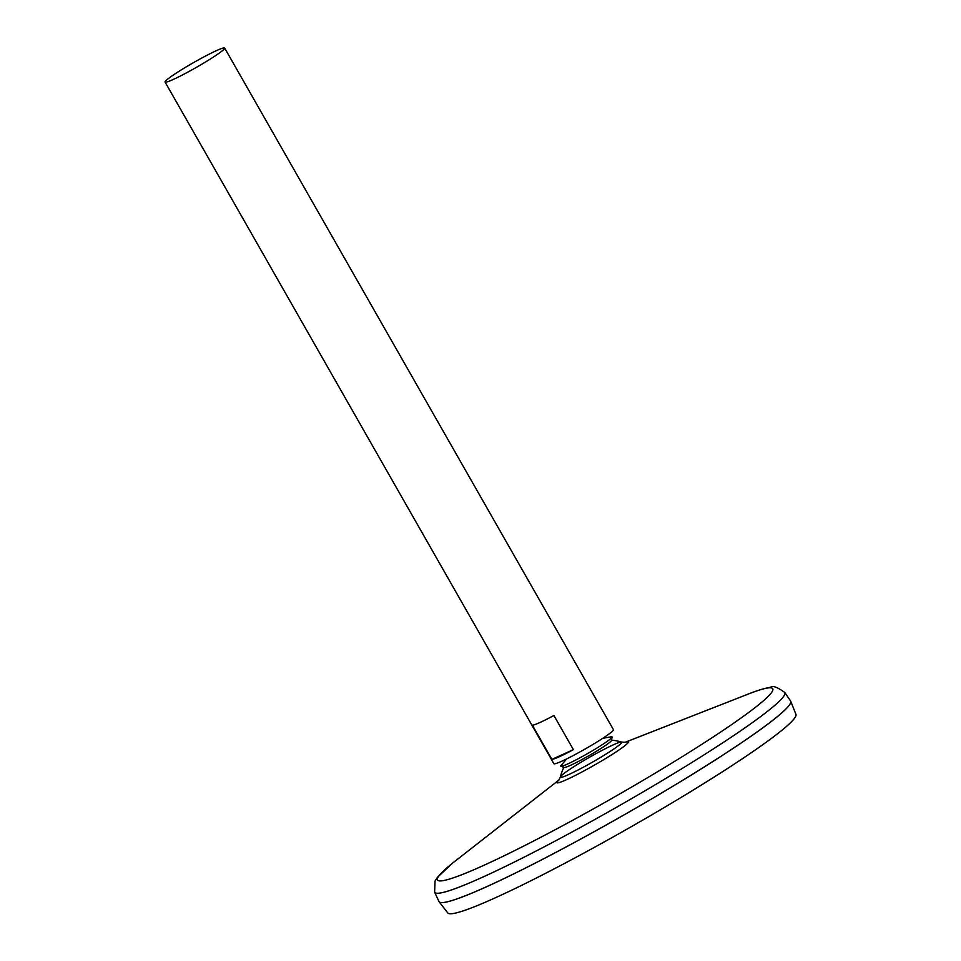 <?xml version="1.0" encoding="UTF-8"?>
<svg xmlns="http://www.w3.org/2000/svg" width="961" height="961" viewBox="0 0 961 961"><rect width="100%" height="100%" fill="white"/><g stroke="black" fill="none" stroke-linecap="round" stroke-linejoin="round"><path stroke-width="1.44" d="M612.073 750.181A35.281 2.847 150.3 0 1 578.45 769.797A35.281 2.847 150.3 0 1 560.395 776.908L560.395 776.908A35.281 2.847 150.3 0 1 589.658 757.196A35.281 2.847 150.3 0 1 621.515 742.048L621.515 742.048A35.281 2.847 150.3 0 1 612.073 750.181M224.658 48.05L613.442 729.675A34.308 2.775 150.3 0 1 604.073 737.435A34.308 2.775 150.3 0 1 589.429 746.529L586.751 748.102A13.37 1.081 150.3 0 1 583.303 750.073L580.576 751.574A34.308 2.775 150.3 0 1 553.848 763.671L165.064 82.045A34.308 2.775 150.3 0 1 193.485 62.645A34.308 2.775 150.3 0 1 224.658 48.05A34.308 2.775 150.3 0 1 215.288 55.822A34.308 2.775 150.3 0 1 183.647 74.333A34.308 2.775 150.3 0 1 165.064 82.045M434.612 892.168A201.558 16.277 150.3 0 0 543.337 847.278A201.558 16.277 150.3 0 0 729.759 738.18A201.558 16.277 150.3 0 0 784.753 692.461L790.567 700.953A202.399 16.349 150.3 0 1 735.345 746.865A202.399 16.349 150.3 0 1 548.142 856.419A202.399 16.349 150.3 0 1 438.961 901.502L434.612 892.168L435.045 881.057L437.387 877.381L452.271 863.398M790.699 702.539A202.363 16.349 150.3 0 1 735.333 746.901A202.363 16.349 150.3 0 1 555.302 852.707A202.363 16.349 150.3 0 1 440.27 902.427M790.639 701.049A202.399 16.349 150.3 0 1 790.723 701.242A202.399 16.349 150.3 0 1 735.357 746.901A202.399 16.349 150.3 0 1 549.632 855.674A202.399 16.349 150.3 0 1 439.129 901.778A202.399 16.349 150.3 0 1 439.021 901.61M790.723 701.242L795.936 714.359A200.429 16.193 150.3 0 1 741.111 759.574A200.429 16.193 150.3 0 1 557.2 867.29A200.429 16.193 150.3 0 1 447.778 912.95L439.129 901.778M589.429 746.529A34.308 2.775 150.3 0 1 580.576 751.574M551.866 759.382L532.394 725.219A34.308 2.775 -29.7 0 0 553.908 715.501L573.393 749.652A34.308 2.775 150.3 0 1 551.866 759.382L573.393 749.652M587.772 747.49A13.37 1.081 150.3 0 1 582.258 750.637M602.751 738.312L611.496 736.751A29.491 2.378 150.3 0 1 612.049 737.063L611.508 740.426A27.352 2.21 150.3 0 1 604.013 746.469A27.352 2.21 150.3 0 1 579.519 760.86A27.352 2.21 150.3 0 1 564.095 767.467L560.924 766.217A29.491 2.378 150.3 0 1 560.936 765.593L566.738 758.854M612.049 737.063A29.491 2.378 150.3 0 1 603.964 743.574A29.491 2.378 150.3 0 1 577.549 759.082A29.491 2.378 150.3 0 1 560.924 766.217M625.094 742.372A41.059 3.315 150.3 0 1 617.034 751.286A41.059 3.315 150.3 0 1 573.152 776.524A41.059 3.315 150.3 0 1 558.858 780.152M624.878 742.397L748.078 694.13A192.993 15.592 150.3 0 1 720.065 732.426A192.993 15.592 150.3 0 1 505.198 855.266A192.993 15.592 150.3 0 1 454.721 861.452L558.99 779.984M563.855 767.383A48.603 48.603 0 0 0 560.395 776.908L558.713 780.32M625.311 742.336L621.515 742.048A48.603 48.603 0 0 0 611.544 740.174M784.753 692.461C777.053 686.995 772.332 685.277 770.614 687.319C764.956 688.112 757.448 690.382 748.078 694.13"/></g></svg>
